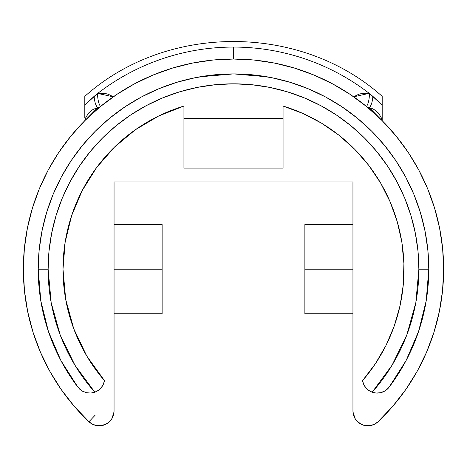<?xml version="1.0" encoding="UTF-8"?>
<svg xmlns="http://www.w3.org/2000/svg" width="467" height="467" viewBox="0 0 467 467"><rect width="100%" height="100%" fill="white"/><g stroke="black" fill="none" stroke-linecap="round" stroke-linejoin="round"><path stroke-width="0.7" d="M266.896 76.786L233.745 73.909L257.119 75.345L266.896 76.786M304.869 269.19L352.947 269.19L304.869 269.19L304.869 313.795L304.869 224.58L304.869 269.19M114.053 269.19L162.131 269.19L162.131 224.58L162.131 269.19L114.053 269.19M114.053 185.084L114.053 410.942A14.868 14.868 0 0 1 88.958 421.736A210.15 210.15 0 0 1 233.5 59.04A210.15 210.15 0 0 1 378.042 421.736L374.516 424.217L370.424 425.577L366.11 425.711L361.943 424.602L358.271 422.337L355.399 419.121L353.572 415.21L352.947 410.942L352.947 181.955L114.053 181.955L114.053 410.942L113.428 415.21L111.601 419.121L108.729 422.337L105.057 424.602L100.89 425.711L96.576 425.577L92.484 424.217L88.958 421.736L74.235 406.296L61.159 389.449L49.858 371.358L40.448 352.217L33.023 332.218L27.67 311.577L24.43 290.492L23.35 269.19L24.36 248.59L27.39 228.194L32.398 208.189L39.345 188.767L48.165 170.128L58.766 152.435L71.054 135.874L84.901 120.591L100.183 106.739L116.744 94.457L134.438 83.856L153.077 75.035L172.498 68.089L192.503 63.08L212.899 60.05L233.5 59.04L254.101 60.05L274.497 63.08L294.502 68.089L313.923 75.035L332.562 83.856L350.256 94.457L366.817 106.739L382.099 120.591L395.946 135.874L408.234 152.435L418.835 170.128L427.655 188.767L434.602 208.189L439.61 228.194L442.64 248.59L443.65 269.19L442.57 290.492L439.33 311.577L433.977 332.218L426.552 352.217L417.142 371.358L405.841 389.449L392.765 406.296L378.042 421.736A14.868 14.868 0 0 1 352.947 410.942L353.572 415.21M103.295 384.388A14.868 14.868 0 0 0 103.306 384.364L104.445 380.605A14.868 14.868 0 0 1 94.83 392.204L90.831 393.056L86.401 392.706A14.868 14.868 0 0 0 86.407 392.712L81.859 390.821L77.919 387.213A195.282 195.282 0 0 1 38.218 269.19L48.13 269.19A185.37 185.37 0 0 1 233.5 83.821A185.37 185.37 0 0 1 418.87 269.19L428.782 269.19A195.282 195.282 0 0 0 233.5 73.909A195.282 195.282 0 0 0 77.919 387.213L81.859 390.821L86.401 392.706L90.831 393.056L94.83 392.204A185.37 185.37 0 0 1 48.13 269.19L38.218 269.19A195.282 195.282 0 0 1 233.5 73.909A195.282 195.282 0 0 1 389.081 387.213L385.135 390.821L380.587 392.712L376.163 393.056L372.17 392.204A14.868 14.868 0 0 1 362.555 380.605L363.7 384.376A14.868 14.868 0 0 0 363.705 384.388M62.998 269.19A170.502 170.502 0 0 1 183.934 106.056L183.934 118.519L183.934 106.056L158.657 115.997L135.278 129.826L114.397 147.193L96.535 167.653L82.145 190.694L71.603 215.725L65.164 242.116L62.998 269.19A170.502 170.502 0 0 0 104.445 380.605L86.751 355.988L73.698 328.628L65.695 299.388L62.998 269.19M246.214 74.323L256.862 75.31L246.214 74.323M210.173 75.304L233.535 73.909L210.173 75.304M220.809 74.323L210.15 75.31L220.809 74.323M60.856 360.448L48.41 331.447L40.781 300.736L38.218 269.19L39.158 250.049L41.972 231.089L46.63 212.503L53.086 194.459L61.276 177.133L71.13 160.695L82.548 145.307L95.414 131.104L109.617 118.233L125.01 106.82L141.443 96.967L158.768 88.771L176.812 82.315L195.404 77.662L214.359 74.848L233.535 73.909M202.754 76.343L209.771 75.356M380.582 182.947L390.132 201.837L380.582 182.947L368.755 165.382L354.85 149.422L339.071 135.307L321.664 123.253L302.902 113.452L283.066 106.056L283.066 168.079L183.934 168.079L183.934 118.519L283.066 118.519L283.066 106.056A170.502 170.502 0 0 1 362.555 380.605L375.369 363.752L385.999 345.446L394.271 325.954L400.067 305.593L403.295 284.672L403.902 263.511L401.889 242.431L397.271 221.772L401.889 242.431M90.826 393.056A14.868 14.868 0 0 0 101.222 387.703M79.746 389.215A14.868 14.868 0 0 0 84.258 392.035M365.778 387.703A14.868 14.868 0 0 0 389.081 387.213L386.238 390.056M363.7 384.376L365.784 387.715L368.679 390.383L372.17 392.204L392.087 365.165L406.798 334.979L415.828 302.634L418.87 269.19L417.977 251.018L415.309 233.027L410.884 215.38L404.761 198.253L396.979 181.809L387.628 166.205L376.793 151.594L364.575 138.115L351.096 125.897L336.485 115.063L320.882 105.711L304.437 97.93L287.31 91.801L269.663 87.382L251.672 84.714L233.5 83.821L215.328 84.714L197.337 87.382L179.69 91.801L162.563 97.93L146.118 105.711L130.515 115.063L115.904 125.897L102.425 138.115L90.207 151.594L79.372 166.205L70.021 181.809L62.239 198.253L56.116 215.38L51.691 233.027L49.023 251.018L48.13 269.19L51.172 302.634L60.202 334.979L74.913 365.165L94.83 392.204L98.321 390.383L101.216 387.715L103.3 384.376M390.132 201.837L397.271 221.772M82.846 391.387L81.065 390.284M80.762 390.056L77.919 387.213L60.944 360.612M200.104 76.786L233.5 73.909L252.641 74.848L271.596 77.662L290.188 82.315L308.232 88.771L325.557 96.967L341.99 106.82L357.383 118.233L371.586 131.104L384.452 145.307L395.87 160.695L405.724 177.133L413.914 194.459L420.37 212.503L425.028 231.089L427.842 250.049L428.782 269.19L418.87 269.19A185.37 185.37 0 0 1 372.17 392.204L376.163 393.056L380.587 392.712L385.135 390.821L389.081 387.213A195.282 195.282 0 0 0 428.782 269.19M428.782 269.266L426.219 300.736L418.59 331.447L406.144 360.448M406.057 360.612L389.081 387.213M385.929 390.284L384.148 391.387M183.934 118.519L283.066 118.519L283.066 168.079L183.934 168.079L183.934 118.519M85.695 392.525L86.839 392.805M94.486 392.327L95.677 391.871M97.807 390.733L98.94 389.927M100.668 388.34L101.555 387.289M102.903 385.187L103.417 384.119M363.583 384.119L364.097 385.187M365.445 387.289L366.332 388.34M368.06 389.927L369.193 390.733M369.905 391.165L372.958 392.467M380.156 392.805L381.3 392.531M114.053 181.955L352.947 181.955L352.947 410.942M360.991 424.153L356.35 420.463L355.212 418.905L352.982 412.022M95.245 415.099L88.958 421.736L92.484 424.217M114.018 412.022L111.788 418.911L107.76 423.096M105.116 424.573L98.776 425.805M162.131 313.795L162.131 269.19L162.131 313.795L114.053 313.795M86.068 418.946L87.913 420.738M433.966 332.247A210.15 210.15 0 0 0 442.582 290.369A210.15 210.15 0 0 1 433.966 332.247M113.347 96.774L108.192 94.217L104.871 93.418L97.807 93.342A222.111 222.111 0 0 1 233.5 47.074L233.5 59.04L233.5 47.074A222.111 222.111 0 0 1 369.193 93.342L362.129 93.418L358.808 94.217L353.653 96.774M84.807 119.996L84.807 120.684A210.15 210.15 0 0 0 23.35 269.19A210.15 210.15 0 0 1 82.828 122.693M384.172 122.693A210.15 210.15 0 0 1 443.65 269.19M87.411 420.259L86.739 419.599M40.512 352.363A210.15 210.15 0 0 1 40.384 352.071M33.034 332.247A210.15 210.15 0 0 1 24.418 290.369M358.493 422.524L357.769 421.899M361.009 424.159L362.567 424.853A14.868 14.868 0 0 0 365.982 425.694M380.255 419.611L379.589 420.253M426.616 352.071A210.15 210.15 0 0 1 426.488 352.363M352.947 181.955L352.947 185.084M84.807 96.605L84.807 105.005L97.807 93.342A222.111 222.111 0 0 1 369.193 93.342L382.193 105.005L382.193 96.354L382.193 119.996M382.193 116.038L382.193 117.439M382.193 105.063L382.193 106.616M382.193 100.3L382.193 102.506M382.193 97.34L382.193 98.584M99.337 107.439L97.696 107.638A9.912 3.368 82.6 0 1 94.147 96.342L84.807 105.005L84.807 117.871L84.807 96.354C166.375 23.257 300.631 23.262 382.193 96.354L382.193 96.605M84.807 98.578L84.807 97.346M84.807 106.634L84.807 105.308M84.807 117.439L84.807 116.044M392.765 406.296L405.841 389.449L417.142 371.358L426.552 352.217L433.977 332.218M439.33 311.577L442.57 290.492M434.602 208.189L427.655 188.767M33.023 332.218L40.448 352.217L49.858 371.358L61.159 389.449L74.235 406.296M355.965 419.921L358.37 422.425M104.474 424.836L105.991 424.159M113.294 96.815L97.685 93.435A9.912 3.327 -97.1 0 0 100.504 106.482A9.912 3.327 82.9 0 1 97.685 93.435L94.147 96.342A9.912 3.368 -97.4 0 0 97.696 107.638L97.696 108.817M369.304 108.817L369.304 107.638L369.304 108.817M353.431 414.702L353.671 415.513M355.072 418.601L355.445 419.191L355.072 418.601M361.476 424.392L362.293 424.748M365.912 425.688L366.362 425.741M374.534 424.205L375.188 423.855M353.706 96.815L369.193 93.342L372.853 96.342A9.912 3.368 -82.6 0 1 369.304 107.638L382.07 120.562L381.054 117.141L378.025 112.646L373.88 109.395L371.604 108.326L367.663 107.439M379.087 420.738L381.095 418.788M100.662 425.735L101.082 425.688M104.736 424.737L105.565 424.369M111.374 419.454L112.033 418.42L111.374 419.454M113.335 415.496L113.569 414.708M97.696 107.638L93.12 109.395L88.975 112.646L85.946 117.141L84.93 120.562L97.696 107.638M369.315 93.435A9.912 3.327 -82.9 0 1 366.496 106.482A9.912 3.327 97.1 0 0 369.315 93.435M369.304 107.638A9.912 3.368 97.4 0 0 372.853 96.342L382.193 105.005L382.193 120.684M352.947 224.58L304.869 224.58M114.053 224.58L162.131 224.58M355.177 418.771L356.233 420.265M352.947 313.795L304.869 313.795M375.474 423.686L374.511 424.217"/></g></svg>
